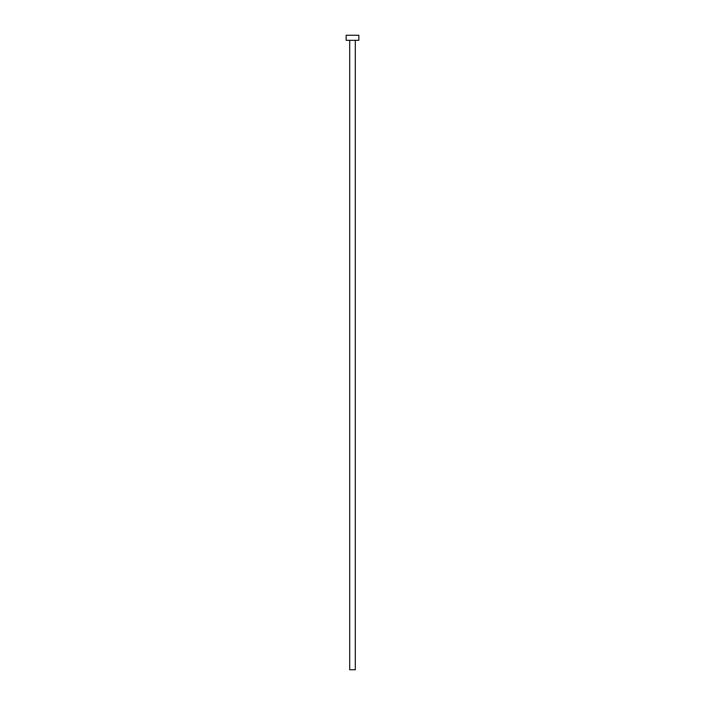 <?xml version="1.0" encoding="UTF-8"?>
<svg xmlns="http://www.w3.org/2000/svg" width="705" height="705" viewBox="0 0 705 705"><rect width="100%" height="100%" fill="white"/><g stroke="black" fill="none" stroke-linecap="round" stroke-linejoin="round"><path stroke-width="1.06" d="M349.706 40.326L349.706 669.75L355.294 669.75L355.294 40.326L355.294 669.75L349.706 669.75L349.706 40.326M346.155 35.25L346.155 40.326L358.845 40.326L358.845 35.25L346.155 35.25L346.155 40.326L358.845 40.326L358.845 35.25L346.155 35.25"/></g></svg>
